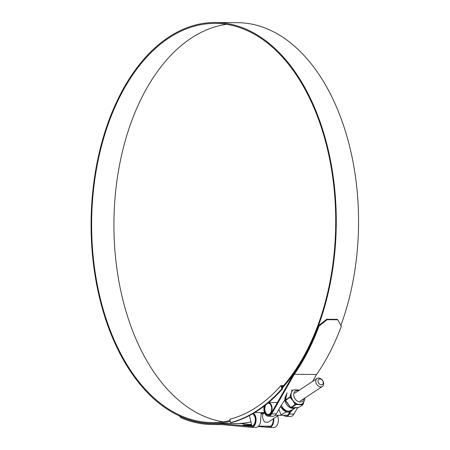 <?xml version="1.0" encoding="UTF-8"?>
<svg xmlns="http://www.w3.org/2000/svg" width="450" height="450" viewBox="0 0 450 450"><rect width="100%" height="100%" fill="white"/><g stroke="black" fill="none" stroke-linecap="round" stroke-linejoin="round"><path stroke-width="0.67" d="M282.938 386.336L281.211 386.325L280.901 385.588L283.573 385.611M280.901 385.588A198.681 121.5 90.5 0 1 229.821 419.226L230.513 422.646A202.247 123.677 90.5 0 0 281.824 388.856L281.211 386.325M281.925 386.331L282.538 388.862A202.247 123.677 90.5 0 1 231.227 422.651L230.513 422.646M282.538 388.862L281.824 388.856M318.105 381.853A3.178 2.329 56.6 0 0 321.334 384.823A3.178 2.329 56.6 0 0 323.134 381.892A3.178 2.329 56.6 0 0 319.911 378.928A3.178 2.329 56.6 0 0 318.105 381.853M323.499 382.517A4.804 3.516 -123.4 0 1 322.341 386.494A4.804 3.516 -123.4 0 1 315.894 382.449A4.804 3.516 -123.4 0 1 317.053 378.473A4.804 3.516 -123.4 0 1 323.499 382.517M264.628 412.999L262.71 414.259L262.519 417.606L264.358 421.937L267.998 422.286L278.651 415.271M252.557 413.837A6.345 3.881 90.5 0 1 255.302 420.036A6.345 3.881 90.5 0 1 252.354 426.06L252.816 426.066M252.653 426.088L252.242 426.088A0.737 0.45 -89.5 0 1 251.826 425.621L249.396 415.569M282.144 387.236A199.586 122.051 -89.5 0 0 327.229 148.196A199.586 122.051 -89.5 0 0 215.347 23.4A199.586 122.051 -89.5 0 0 100.119 297.765A199.586 122.051 -89.5 0 0 212.001 422.556A199.586 122.051 -89.5 0 0 230.001 420.531M226.479 24.328A199.586 122.051 -89.5 0 0 122.406 297.951A199.586 122.051 -89.5 0 0 223.149 421.819M337.748 319.776L337.269 319.343L326.683 319.252L327.161 319.686L337.748 319.776L341.325 326.244A201.538 123.244 90.5 0 1 316.569 374.479L294.289 374.293L271.682 413.865A7.391 4.522 90.5 0 1 268.329 416.233A7.391 4.522 90.5 0 1 264.184 411.609A7.391 4.522 90.5 0 1 264.212 406.08M297.444 407.959L293.963 414.051A7.391 4.522 90.5 0 1 290.61 416.419L286.02 416.385A7.391 4.522 -89.5 0 0 289.373 414.011L290.706 411.677M283.708 415.311A7.391 4.522 -89.5 0 0 286.02 416.385M285.188 415.327A6.491 3.971 -89.5 0 0 286.026 415.479A6.491 3.971 -89.5 0 0 288.973 413.398L289.733 412.065M327.161 319.686L319.039 326.059L318.561 325.626A200.632 122.692 90.5 0 1 293.906 373.646L271.282 413.252A6.491 3.971 90.5 0 1 268.335 415.333A6.491 3.971 90.5 0 1 265.849 413.865M340.875 325.429A200.486 122.603 -89.5 0 0 350.021 148.044A200.486 122.603 -89.5 0 0 237.634 22.686L215.353 22.5A200.486 122.603 -89.5 0 0 99.608 298.103A200.486 122.603 -89.5 0 0 211.995 423.461A200.486 122.603 -89.5 0 0 230.209 421.391M282.352 388.091A200.486 122.603 -89.5 0 0 327.741 147.859A200.486 122.603 -89.5 0 0 215.353 22.5M238.584 423.557A200.486 122.603 -89.5 0 0 250.931 421.931M252.664 426.144L243.09 424.963L251.713 425.166M265.112 426.195L269.004 426.549A6.491 3.971 -89.5 0 0 269.207 426.561A6.491 3.971 -89.5 0 0 273.212 419.406L273.156 418.888M270.354 426.291L269.702 426.234M251.572 424.575L240.66 423.574L218.374 423.388A200.632 122.692 90.5 0 1 211.995 423.608A200.632 122.692 90.5 0 1 181.333 416.959L181.164 417.825L179.944 416.717L180.112 415.856M252.765 413.719A6.491 3.971 90.5 0 1 255.487 420.902A6.491 3.971 90.5 0 1 251.516 426.414A6.491 3.971 90.5 0 1 251.314 426.403L218.374 423.388M263.739 413.584L262.845 413.674M285.311 399.246L281.081 405.489L276.272 413.904A7.391 4.522 90.5 0 1 272.919 416.272L268.329 416.233M316.569 374.479L312.626 381.386M264.521 412.718L261.287 412.976L260.64 418.95A7.391 4.522 90.5 0 1 256.095 427.354L251.505 427.314A7.391 4.522 90.5 0 1 251.274 427.303L218.368 424.294A201.538 123.244 90.5 0 1 211.989 424.507A201.538 123.244 90.5 0 1 181.164 417.825M258.238 426.493L268.971 427.449A7.391 4.522 -89.5 0 0 269.196 427.461A7.391 4.522 -89.5 0 0 273.741 419.057L273.679 418.545M277.611 415.952A7.391 4.522 90.5 0 1 277.824 423.585A7.391 4.522 90.5 0 1 273.791 427.5L269.196 427.461M253.558 413.257A7.391 4.522 90.5 0 1 255.966 421.582A7.391 4.522 90.5 0 1 251.505 427.314M250.836 425.976L252.112 426.054M180.349 416.374L181.333 416.959M318.561 325.626L326.683 319.252M319.039 326.059A201.538 123.244 90.5 0 1 294.289 374.293M295.003 408.111L291.403 410.479A7.819 5.726 -123.4 0 1 281.295 405.113M267.688 403.324A5.603 3.426 90.5 0 1 268.29 403.239A5.603 3.426 90.5 0 1 271.434 406.744A5.603 3.426 90.5 0 1 268.2 414.444A5.603 3.426 90.5 0 1 265.056 410.94A5.603 3.426 90.5 0 1 265.928 404.747M278.887 409.331L280.957 414.816L286.447 411.975M268.639 402.525A6.345 3.881 90.5 0 1 271.851 406.463A6.345 3.881 90.5 0 1 268.189 415.181A6.345 3.881 90.5 0 1 264.634 411.216A6.345 3.881 90.5 0 1 264.966 405.501M291.037 394.695A8.213 6.013 56.6 0 0 291.296 396.855A8.213 6.013 56.6 0 0 292.089 399.026L293.012 400.719L289.822 397.198L291.173 393.103L291.037 394.695L290.784 394.262M287.072 392.861L285.424 400.444L285.474 398.278M297.968 407.841L290.627 407.559L298.395 407.621M290.604 407.599L285.626 400.984M291.808 391.635L291.173 393.103L291.808 391.635A8.213 6.013 56.6 0 1 293.619 389.846L299.52 390.015M292.101 399.696L291.904 399.122A8.325 6.092 -123.4 0 1 291.099 396.923A8.325 6.092 -123.4 0 1 290.841 394.729L290.042 396.956L285.272 400.095M292.089 399.026L290.121 397.277L285.424 400.444L290.627 407.559L295.166 404.567L293.012 400.719L294.345 402.109A8.213 6.013 56.6 0 0 298.069 404.303L301.095 404.325A8.213 6.013 56.6 0 0 302.631 403.532L304.661 400.157L304.808 398.042M303.919 401.901L303.744 402.322A8.325 6.092 -123.4 0 1 301.033 404.499L301.095 404.325M302.732 404.702L298.373 404.64L298.069 404.303M293.704 401.889L295.386 404.477L297.968 404.471A8.325 6.092 -123.4 0 1 294.188 402.249L294.345 402.109M303.919 401.934L302.777 404.854L298.035 407.902L302.603 404.899L300.527 404.657M287.044 392.884C284.558 400.005 285.756 397.614 285.249 400.005L290.993 407.841L295.627 404.837L295.386 404.477M290.042 396.956L290.121 397.277M295.667 404.646L298.373 404.64M302.934 404.634L303.885 401.974M302.934 404.544L303.75 402.328M291.836 389.812L291.623 391.629M258.632 426.116L270.506 426.212M293.963 414.051L289.373 414.011M251.713 426.403L251.314 426.403M269.409 426.555L269.004 426.549M276.272 413.904L271.682 413.865M262.935 426.178L261.973 426.808M273.741 419.057L273.212 419.406M280.592 406.344A8.421 6.165 56.6 0 0 286.808 411.919A8.421 6.165 56.6 0 0 292.719 409.613L286.762 412.059L280.463 406.564M294.829 408.116A7.819 5.726 -123.4 0 1 285.12 401.13A7.819 5.726 -123.4 0 1 286.127 395.421M303.93 398.621A6.255 4.579 -123.4 0 1 299.177 401.884A6.255 4.579 -123.4 0 1 293.889 396.18A6.255 4.579 -123.4 0 1 298.642 390.594M293.934 401.721L292.337 399.538M298.524 404.421L300.662 404.438M291.043 394.2L291.589 392.04M322.341 386.494L300.015 401.197M263.593 413.679L260.775 413.657M270.461 426.24L258.609 426.139M317.053 378.473L294.728 393.176M216.703 423.501L211.995 423.461M264.493 412.639L254.734 412.554M221.619 424.592L211.989 424.507M286.869 415.339L275.248 415.243M269.179 415.192L268.189 415.181M277.38 402.576L268.667 402.502"/></g></svg>

